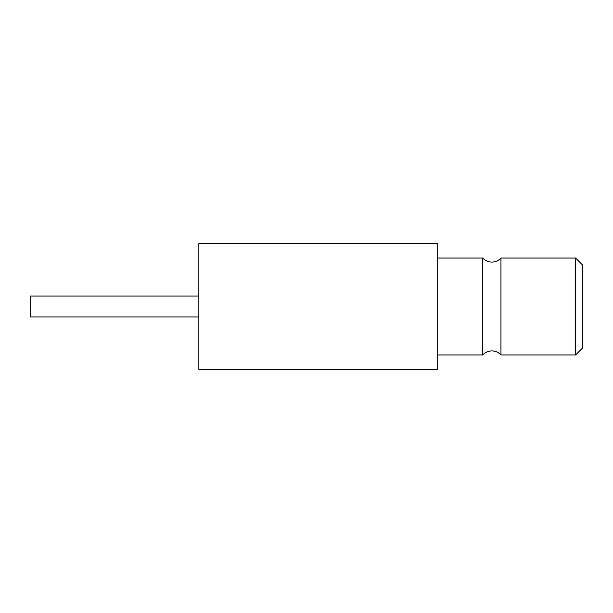 <?xml version="1.0" encoding="UTF-8"?>
<svg xmlns="http://www.w3.org/2000/svg" width="613" height="613" viewBox="0 0 613 613"><rect width="100%" height="100%" fill="white"/><g stroke="black" fill="none" stroke-linecap="round" stroke-linejoin="round"><path stroke-width="0.92" d="M482.776 354.942L482.776 258.058C485.235 260.686 488.262 262.035 491.856 262.096C495.457 262.035 498.484 260.686 500.944 258.058L500.944 354.942C498.484 352.314 495.457 350.965 491.856 350.904C488.262 350.965 485.235 352.314 482.776 354.942L437.697 354.942M198.85 296.071L30.65 296.071L30.65 316.929L198.85 316.929M437.697 369.409L437.697 243.591L198.85 243.591L198.85 369.409L437.697 369.409M575.622 258.058L582.35 264.785L582.35 348.215L575.622 354.942L575.622 258.058L500.944 258.058M575.622 354.942L500.944 354.942M482.776 258.058L437.697 258.058"/></g></svg>
